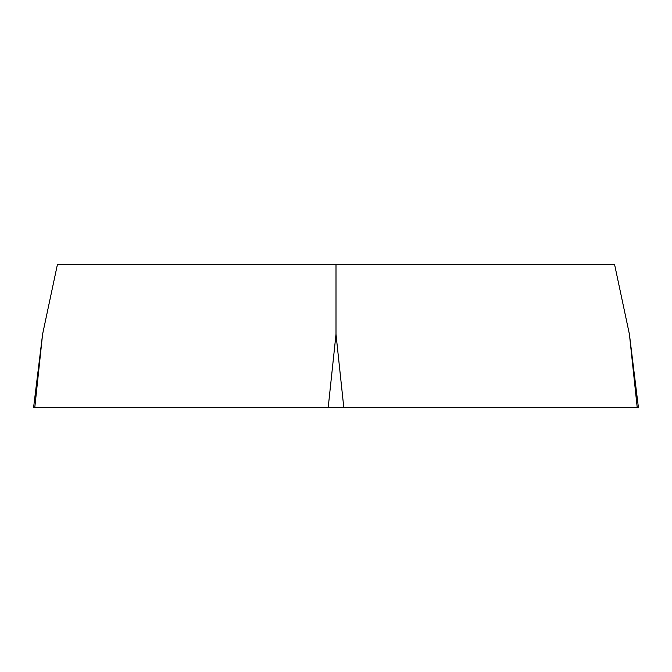 <?xml version="1.0" encoding="UTF-8"?>
<svg xmlns="http://www.w3.org/2000/svg" width="672" height="672" viewBox="0 0 672 672"><rect width="100%" height="100%" fill="white"/><g stroke="black" fill="none" stroke-linecap="round" stroke-linejoin="round"><path stroke-width="1.01" d="M336 264.558L57.406 264.558L42.588 334.253L33.6 407.442L638.4 407.442L629.412 334.253L614.594 264.558L336 264.558L336 334.253L343.787 407.442L637.199 407.442L629.412 334.253M42.588 334.253L34.801 407.442L343.787 407.442M328.213 407.442L336 334.253"/></g></svg>
